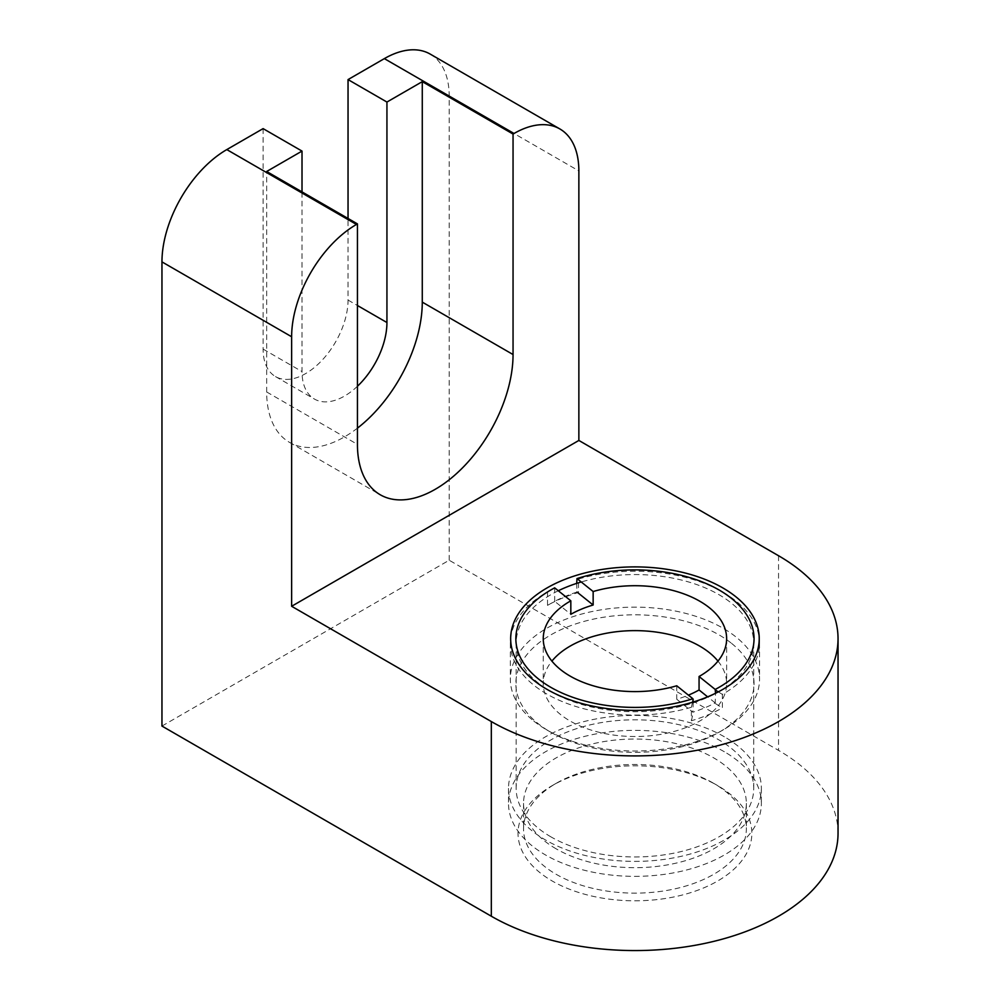 <?xml version="1.0" encoding="UTF-8"?>
<svg xmlns="http://www.w3.org/2000/svg" width="1000" height="1000" viewBox="0 0 1000 1000"><rect width="100%" height="100%" fill="white"/><g stroke="black" fill="none" stroke-linecap="round" stroke-linejoin="round"><path stroke-width="0.75" stroke-dasharray="5 3.75" d="M558.288 590.763A118.775 68.575 0 0 0 516.163 643.15A118.775 68.575 0 0 0 550.95 691.637L547.062 689.388L550.95 691.637A118.775 68.575 0 0 0 718.925 691.637A118.775 68.575 0 0 0 753.725 643.15A118.775 68.575 0 0 0 718.925 594.65A118.775 68.575 0 0 0 581.237 581.975M713.713 783.337L717.613 785.575A116.912 67.5 0 0 0 552.275 785.575A116.912 67.5 0 0 0 552.275 881.038A116.912 67.5 0 0 0 717.613 881.038A116.912 67.5 0 0 0 717.613 785.575L713.713 783.337A111.4 64.325 180 0 1 746.35 828.812A111.4 64.325 180 0 1 677.575 888.238A111.4 64.325 180 0 1 556.163 874.3A111.4 64.325 180 0 1 523.538 828.812A111.4 64.325 180 0 1 556.163 783.337A111.4 64.325 180 0 1 713.713 783.337M724.338 751.75A126.438 73 0 0 0 586.562 735.925A126.438 73 0 0 0 508.512 803.363A126.438 73 0 0 0 545.538 854.975A126.438 73 0 0 0 683.325 870.8A126.438 73 0 0 0 761.375 803.363A126.438 73 0 0 0 724.338 751.75M724.338 736.775A126.438 73 0 0 0 586.562 720.95A126.438 73 0 0 0 508.512 788.388A126.438 73 0 0 0 545.538 840A126.438 73 0 0 0 683.325 855.825A126.438 73 0 0 0 761.375 788.388A126.438 73 0 0 0 724.338 736.775M550.95 836.875A118.775 68.575 180 0 1 516.163 788.388A118.775 68.575 180 0 1 589.487 725.025A118.775 68.575 180 0 1 718.925 739.9A118.775 68.575 180 0 1 753.725 788.388A118.775 68.575 180 0 1 680.4 851.737A118.775 68.575 180 0 1 550.95 836.875M556.163 848.838A111.4 64.325 180 0 1 523.538 803.363A111.4 64.325 180 0 1 592.312 743.938A111.4 64.325 180 0 1 713.713 757.875A111.4 64.325 180 0 1 746.35 803.363A111.4 64.325 180 0 1 677.575 862.788A111.4 64.325 180 0 1 556.163 848.838M263.1 128.625L263.1 349.113A60.062 34.675 120 0 0 275.55 376.6A60.062 34.675 120 0 0 321.825 360.513A60.062 34.675 120 0 0 348.038 300.075L348.038 218.463M357.438 386.262A60.062 34.675 -60 0 1 314.45 399.062A60.062 34.675 -60 0 1 302.013 371.562L302.013 191.887M838.037 833.312A203.1 117.263 0 0 0 778.55 750.387L449.188 560.237L161.962 726.062M430.2 54.088A91.688 52.938 -60 0 1 449.188 96.062L449.188 560.237M357.438 428.15A110.025 63.525 -60 0 1 289.462 442.337A110.025 63.525 -60 0 1 266.675 391.975L266.675 171.488M578.513 579.012A124.6 71.938 180 0 1 723.05 592.275A124.6 71.938 180 0 1 736.075 601.125A124.6 71.938 180 0 1 759.538 643.15A124.6 71.938 180 0 1 722.362 694.4L722.362 707.875A124.6 71.938 180 0 1 691.375 720.763L691.375 707.288A124.6 71.938 180 0 1 533.812 685.163A124.6 71.938 180 0 1 510.337 643.15A124.6 71.938 180 0 1 546.838 592.275A124.6 71.938 180 0 1 547.513 591.888L547.513 605.363A124.6 71.938 180 0 1 578.513 592.487L578.513 579.012L576.675 578.763M731.612 643.413A119.1 68.763 180 0 1 719.163 732.2A119.1 68.763 180 0 1 550.725 732.2A119.1 68.763 180 0 1 538.275 723.737A119.1 68.763 180 0 1 565.375 627.762A119.1 68.763 180 0 1 731.612 643.413M533.812 721.1A124.6 71.938 0 0 0 546.838 729.95A124.6 71.938 0 0 0 723.05 729.95A124.6 71.938 0 0 0 759.538 679.075A124.6 71.938 0 0 0 736.075 637.062A124.6 71.938 0 0 0 596.7 610.612A124.6 71.938 0 0 0 510.337 679.075A124.6 71.938 0 0 0 533.812 721.1M717.975 661.112A91.688 52.938 180 0 1 726.637 683.575A91.688 52.938 180 0 1 663.075 733.962A91.688 52.938 180 0 1 560.525 714.5A91.688 52.938 180 0 1 543.25 683.575A91.688 52.938 180 0 1 551.912 661.112M676.737 685.775L676.737 699.25A91.688 52.938 0 0 0 688.413 695.138M576.675 583.387L577 592.05A119.1 68.763 0 0 0 554.675 601.337L570.825 614.288M554.675 601.337L554.675 587.85M676.737 699.25L692.887 712.2A119.1 68.763 0 0 0 715.212 702.925L715.537 693.275M715.212 702.925L707.638 696.85M693.213 702.025L692.887 712.2M691.375 720.763L693.213 712.913M715.537 703.637L722.362 707.875M691.375 707.288L692.55 702.225M718.312 691.862L722.362 694.4M547.513 591.888L554.35 588.05M547.513 605.363L554.35 601.525M576.675 592.25L578.513 592.487M348.038 300.075L357.438 305.5M263.1 349.113L302.013 371.562M778.55 555.737L778.55 750.387M449.188 96.062L578.862 170.925M266.675 391.975L357.438 444.375M556.163 783.337L552.275 785.575M508.512 788.388L508.512 803.363M516.163 643.15L516.163 788.388M523.538 803.363L523.538 828.812M275.55 376.6L314.45 399.062M746.35 803.363L746.35 828.812M753.725 643.15L753.725 788.388M289.462 442.337L380.225 494.75M761.375 788.388L761.375 803.363M718.925 691.637L722.825 689.388M720.987 591.087L723.05 592.275M719.163 732.2L723.05 729.95M550.725 732.2L546.838 729.95M543.25 638.65L543.25 683.575M759.538 643.15L759.538 679.075M510.337 643.15L510.337 679.075M726.637 638.65L726.637 683.575M550.725 590.037L546.838 592.275"/><path stroke-width="1.5" d="M547.062 689.388L547.062 689.388A124.275 71.75 180 0 1 547.062 587.913A124.275 71.75 180 0 1 722.825 587.913A124.275 71.75 180 0 1 722.825 689.388A124.275 71.75 180 0 1 547.062 689.388M581.237 581.975A118.775 68.575 0 0 0 558.288 590.763M348.038 218.463L348.038 79.588L386.938 102.05L386.938 322.525A60.062 34.675 -60 0 1 357.438 386.262M302.013 191.887L302.013 151.088L263.1 128.625L226.8 149.588L356.475 224.45A91.688 52.938 120 0 0 291.637 336.75L161.962 261.887L161.962 726.062L491.325 916.225A203.1 117.263 0 0 0 712.663 941.637A203.1 117.263 0 0 0 838.037 833.312L838.037 638.65A203.1 117.263 180 0 1 712.663 746.988A203.1 117.263 180 0 1 491.325 721.562L491.325 916.225M838.037 638.65A203.1 117.263 180 0 0 778.55 555.737L578.862 440.45L578.862 170.925A91.688 52.938 120 0 0 559.862 128.95A91.688 52.938 120 0 0 514.025 133.488L513.05 134.05L422.275 81.65L422.275 302.125A110.025 63.525 -60 0 1 357.438 428.15M514.025 133.488L384.35 58.625L348.038 79.588M386.938 102.05L422.275 81.65M302.013 151.088L266.675 171.488L357.438 223.888L356.475 224.45M384.35 58.625A91.688 52.938 -60 0 1 430.2 54.088L559.862 128.95M161.962 261.887A91.688 52.938 -60 0 1 226.8 149.588M578.862 440.45L291.637 606.275L291.637 336.75M291.637 606.275L491.325 721.562M357.438 223.888L357.438 444.375A110.025 63.525 120 0 0 380.225 494.75A110.025 63.525 120 0 0 465.025 465.262A110.025 63.525 120 0 0 513.05 354.538L513.05 134.05M715.537 693.275L715.212 689.45A119.1 68.763 0 0 0 731.612 598.488A119.1 68.763 0 0 0 719.163 590.037A119.1 68.763 0 0 0 577 578.575L576.675 583.387M570.825 600.812L554.675 587.85A119.1 68.763 0 0 0 550.725 590.037A119.1 68.763 0 0 0 539.9 680.088A119.1 68.763 0 0 0 692.887 698.725L676.737 685.775A91.688 52.938 180 0 1 560.525 669.575A91.688 52.938 180 0 1 543.25 638.65A91.688 52.938 180 0 1 570.825 600.812L570.825 614.288A91.688 52.938 0 0 1 593.15 605.013L593.15 591.538A91.688 52.938 180 0 1 709.362 607.725A91.688 52.938 180 0 1 726.637 638.65A91.688 52.938 180 0 1 699.062 676.5L699.062 689.975A91.688 52.938 0 0 1 688.413 695.138M551.912 661.112A91.688 52.938 180 0 1 709.362 652.65A91.688 52.938 180 0 1 717.975 661.112M715.212 689.45L699.062 676.5M593.15 591.538L577 578.575M593.15 605.013L577 592.05M707.638 696.85L699.062 689.975M692.887 698.725L693.213 702.025M692.55 702.225L693.213 699.438M715.537 690.163L718.312 691.862M357.438 305.5L386.938 322.525M422.275 302.125L513.05 354.538M719.163 590.037L720.987 591.087"/></g></svg>

